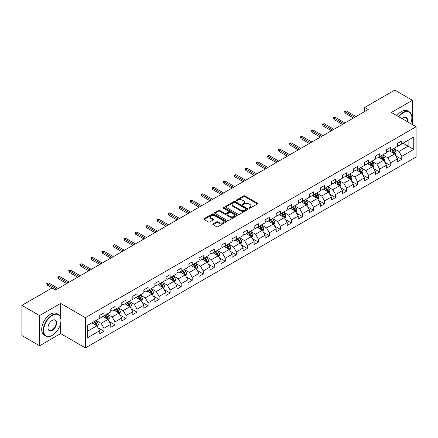 <?xml version="1.0" encoding="UTF-8"?>
<svg xmlns="http://www.w3.org/2000/svg" width="438" height="438" viewBox="0 0 438 438"><rect width="100%" height="100%" fill="white"/><g stroke="black" fill="none" stroke-linecap="round" stroke-linejoin="round"><path stroke-width="0.66" d="M249.063 208.198A0.684 0.394 0 0 0 250.038 208.198L257.413 203.938A0.98 0.564 0 0 0 257.697 203.539A0.98 0.564 0 0 0 257.413 203.139L244.919 195.928A0.98 0.564 0 0 0 243.533 195.928L236.159 200.182A0.684 0.394 0 0 0 235.956 200.462A0.684 0.394 0 0 0 236.159 200.746A0.684 0.394 0 0 0 237.128 200.746L238.086 200.193A3.143 1.812 0 0 1 242.526 200.193L243.566 200.796A3.143 1.812 0 0 1 244.486 202.077A3.143 1.812 0 0 1 243.566 203.358L242.614 203.911A0.684 0.394 0 0 0 242.411 204.19A0.684 0.394 0 0 0 242.614 204.469A0.684 0.394 0 0 0 243.583 204.469L244.535 203.916A3.143 1.812 0 0 1 248.981 203.916L250.021 204.519A3.143 1.812 0 0 1 250.941 205.8A3.143 1.812 0 0 1 250.021 207.086L249.063 207.634A0.684 0.394 0 0 0 248.866 207.913A0.684 0.394 0 0 0 249.063 208.198L249.063 207.634M213.071 223.889A0.98 0.564 0 0 0 212.78 224.289A0.98 0.564 0 0 0 213.071 224.694L216.575 226.714A0.98 0.564 0 0 0 217.96 226.714L226.15 221.989A0.98 0.564 0 0 0 226.435 221.584A0.98 0.564 0 0 0 226.15 221.185L213.656 213.974A0.98 0.564 0 0 0 212.271 213.974L204.081 218.704A0.98 0.564 0 0 0 203.796 219.104A0.98 0.564 0 0 0 204.081 219.504L208.313 221.946A0.98 0.564 0 0 0 209.703 221.946L213.207 219.925A0.98 0.564 0 0 0 213.492 219.526A0.98 0.564 0 0 0 213.207 219.12L211.111 217.91A2.623 1.517 0 0 1 210.339 216.837A2.623 1.517 0 0 1 211.959 215.441A2.623 1.517 0 0 1 214.823 215.77L223.046 220.517A2.623 1.517 0 0 1 223.813 221.584A2.623 1.517 0 0 1 222.192 222.986A2.623 1.517 0 0 1 219.329 222.657L217.96 221.869A0.98 0.564 0 0 0 216.575 221.869L213.071 223.889L213.071 224.694M60.641 303.408L39.573 315.568L21.9 305.368L21.9 335.568L39.573 345.774L60.641 333.614L85.383 347.898L85.383 317.692L60.641 303.408L60.641 317.742M412.426 124.633L412.426 100.307L391.358 112.473L416.1 126.757L85.383 317.692M412.426 100.307L394.748 90.102L364.706 107.452L364.706 111.531M21.9 305.368L51.947 288.018L55.478 290.06L368.238 109.489L364.706 107.452M238.152 214.253A0.98 0.564 0 0 0 239.542 214.253L247.727 209.528A0.98 0.564 0 0 0 248.017 209.129A0.98 0.564 0 0 0 247.727 208.729L235.239 201.513A0.98 0.564 0 0 0 233.854 201.513L225.663 206.243A0.98 0.564 0 0 0 225.373 206.643A0.98 0.564 0 0 0 225.663 207.043L238.152 214.253M223.544 208.346A0.684 0.394 0 0 1 224.24 208.439L236.925 215.764L228.751 220.484A0.98 0.564 0 0 1 227.36 220.484L214.872 213.273L214.872 212.474A0.98 0.564 0 0 0 214.587 212.873A0.98 0.564 0 0 0 214.872 213.273M214.872 212.474L218.376 210.448A0.98 0.564 0 0 1 219.766 210.448L224.831 213.372A0.98 0.564 0 0 0 226.216 213.372L228.543 212.03A0.98 0.564 0 0 0 228.828 211.631A0.98 0.564 0 0 0 228.543 211.231L223.27 208.187A0.684 0.394 0 0 1 223.068 207.908A0.684 0.394 0 0 1 223.489 207.541A0.684 0.394 0 0 1 224.24 207.623L236.942 214.954A0.98 0.564 0 0 1 237.226 215.359A0.98 0.564 0 0 1 236.942 215.759L236.942 214.954M85.383 347.898L416.1 156.963L416.1 126.757M98.074 327.838L103.976 331.243L103.976 328.265L110.765 324.344L110.765 327.323L115.008 324.876L115.008 321.897L121.791 317.977L121.791 320.955L126.034 318.508L126.034 315.53L132.823 311.61L132.823 314.594L137.061 312.141L137.061 309.162L143.85 305.242L143.85 308.226L148.093 305.773L148.093 302.795L154.877 298.875L154.877 301.859L159.12 299.406L159.12 296.427L165.909 292.507L165.909 295.491L170.147 293.038L170.147 290.06L176.936 286.14L176.936 289.124L181.179 286.671L181.179 283.693L187.962 279.772L187.962 282.756L192.205 280.304L192.205 277.325L198.994 273.405L198.994 276.389L203.237 273.936L203.237 270.958L210.021 267.038L210.021 270.022L214.264 267.569L214.264 264.59L221.048 260.676L221.048 263.654L225.291 261.201L225.291 258.223L232.08 254.308L232.08 257.287L236.323 254.834L236.323 251.855L243.106 247.941L243.106 250.919L247.35 248.472L247.35 245.488L254.139 241.573L254.139 244.552L258.376 242.105L258.376 239.121L265.165 235.206L265.165 238.184L269.408 235.737L269.408 232.753L276.192 228.839L276.192 231.817L280.435 229.37L280.435 226.386L287.224 222.471L287.224 225.45L291.462 223.002L291.462 220.018L298.251 216.104L298.251 219.082L302.494 216.635L302.494 213.651L309.277 209.736L309.277 212.715L313.52 210.267L313.52 207.284L320.309 203.369L320.309 206.347L324.547 203.9L324.547 200.916L331.336 197.001L331.336 199.98L335.579 197.533L335.579 194.549L342.363 190.634L342.363 193.612L346.606 191.165L346.606 188.187L353.395 184.267L353.395 187.245L357.632 184.798L357.632 181.819L364.421 177.899L364.421 180.878L368.665 178.43L368.665 175.452L375.448 171.532L375.448 174.51L379.691 172.063L379.691 169.084L386.48 165.164L386.48 168.143L390.718 165.695L390.718 162.717L397.507 158.797L397.507 161.775L401.75 159.328L401.75 156.35L413.768 149.407L413.768 137.001L408.112 140.264L408.112 146.144L413.768 149.407M103.976 331.243L99.738 333.69L99.738 330.712L87.72 337.654L87.72 325.242L99.738 318.306L99.738 315.327L103.976 312.874L103.976 315.858L110.765 311.938L110.765 308.96L115.008 306.507L115.008 309.491L121.791 305.571L121.791 302.592L126.034 300.139L126.034 303.123L132.823 299.203L132.823 296.225L137.061 293.772L137.061 296.756L143.85 292.836L143.85 289.857L148.093 287.405L148.093 290.389L154.877 286.468L154.877 283.49L159.12 281.043L159.12 284.021L165.909 280.101L165.909 277.123L170.147 274.675L170.147 277.654L176.936 273.734L176.936 270.755L181.179 268.308L181.179 271.286L187.962 267.366L187.962 264.388L192.205 261.94L192.205 264.919L198.994 260.999L198.994 258.02L203.237 255.573L203.237 258.551L210.021 254.631L210.021 251.653L214.264 249.206L214.264 252.184L221.048 248.264L221.048 245.285L225.291 242.838L225.291 245.817L232.08 241.896L232.08 238.918L236.323 236.471L236.323 239.449L243.106 235.529L243.106 232.551L247.35 230.103L247.35 233.082L254.139 229.162L254.139 226.183L258.376 223.736L258.376 226.714L265.165 222.794L265.165 219.816L269.408 217.368L269.408 220.347L276.192 216.427L276.192 213.448L280.435 211.001L280.435 213.979L287.224 210.059L287.224 207.081L291.462 204.634L291.462 207.612L298.251 203.692L298.251 200.714L302.494 198.266L302.494 201.245L309.277 197.324L309.277 194.346L313.52 191.899L313.52 194.877L320.309 190.957L320.309 187.979L324.547 185.531L324.547 188.51L331.336 184.59L331.336 181.611L335.579 179.164L335.579 182.142L342.363 178.222L342.363 175.244L346.606 172.796L346.606 175.775L353.395 171.86L353.395 168.876L357.632 166.429L357.632 169.407L364.421 165.493L364.421 162.509L368.665 160.062L368.665 163.04L375.448 159.125L375.448 156.142L379.691 153.694L379.691 156.673L386.48 152.758L386.48 149.774L390.718 147.327L390.718 150.305L397.507 146.391L397.507 143.407L401.75 140.959L401.75 143.938L413.768 137.001M102.848 316.51L107.934 319.45L101.151 323.364L96.059 320.43M99.738 316.674L101.151 317.49L103.976 315.858M101.151 323.364L103.976 328.265M107.934 319.45L110.765 324.344M113.875 310.142L118.966 313.082L112.177 316.997L107.091 314.062M110.765 310.307L112.177 311.122L115.008 309.491M112.177 316.997L115.008 321.897M118.966 313.082L121.791 317.977M124.901 303.775L129.993 306.715L123.209 310.63L118.118 307.695M121.791 303.939L123.209 304.755L126.034 303.123M123.209 310.63L126.034 315.53M129.993 306.715L132.823 311.61M135.933 297.407L141.025 300.348L134.236 304.262L129.144 301.328M132.823 297.572L134.236 298.387L137.061 296.756M134.236 304.262L137.061 309.162M141.025 300.348L143.85 305.242M146.96 291.04L152.052 293.98L145.263 297.895L140.176 294.96M143.85 291.204L145.263 292.02L148.093 290.389M145.263 297.895L148.093 302.795M152.052 293.98L154.877 298.875M157.992 284.673L163.078 287.613L156.295 291.527L151.203 288.593M154.877 284.837L156.295 285.653L159.12 284.021M156.295 291.527L159.12 296.427M163.078 287.613L165.909 292.507M169.019 278.305L174.11 281.245L167.321 285.16L162.23 282.225M165.909 278.469L167.321 279.285L170.147 277.654M167.321 285.16L170.147 290.06M174.11 281.245L176.936 286.14M180.045 271.938L185.137 274.878L178.348 278.798L173.262 275.858M176.936 272.102L178.348 272.918L181.179 271.286M178.348 278.798L181.179 283.693M185.137 274.878L187.962 279.772M191.077 265.57L196.164 268.51L189.38 272.431L184.288 269.49M187.962 265.735L189.38 266.55L192.205 264.919M189.38 272.431L192.205 277.325M196.164 268.51L198.994 273.405M202.104 259.203L207.196 262.143L200.407 266.063L195.315 263.123M198.994 259.367L200.407 260.183L203.237 258.551M200.407 266.063L203.237 270.958M207.196 262.143L210.021 267.038M213.131 252.835L218.223 255.776L211.434 259.696L206.347 256.756M210.021 253L211.434 253.816L214.264 252.184M211.434 259.696L214.264 264.59M218.223 255.776L221.048 260.676M224.163 246.468L229.249 249.408L222.466 253.328L217.374 250.388M221.048 246.632L222.466 247.448L225.291 245.817M222.466 253.328L225.291 258.223M229.249 249.408L232.08 254.308M235.19 240.101L240.281 243.041L233.492 246.961L228.401 244.021M232.08 240.265L233.492 241.081L236.323 239.449M233.492 246.961L236.323 251.855M240.281 243.041L243.106 247.941M246.216 233.733L251.308 236.673L244.519 240.593L239.433 237.653M243.106 233.897L244.519 234.713L247.35 233.082M244.519 240.593L247.35 245.488M251.308 236.673L254.139 241.573M257.248 227.366L262.335 230.306L255.551 234.226L250.459 231.286M254.139 227.53L255.551 228.346L258.376 226.714M255.551 234.226L258.376 239.121M262.335 230.306L265.165 235.206M268.275 220.998L273.367 223.938L266.578 227.859L261.486 224.918M265.165 221.163L266.578 221.978L269.408 220.347M266.578 227.859L269.408 232.753M273.367 223.938L276.192 228.839M279.302 214.631L284.393 217.571L277.604 221.491L272.518 218.551M276.192 214.795L277.604 215.611L280.435 213.979M277.604 221.491L280.435 226.386M284.393 217.571L287.224 222.471M290.334 208.264L295.42 211.204L288.637 215.124L283.545 212.184M287.224 208.428L288.637 209.244L291.462 207.612M288.637 215.124L291.462 220.018M295.42 211.204L298.251 216.104M301.36 201.896L306.452 204.836L299.663 208.756L294.571 205.816M298.251 202.06L299.663 202.876L302.494 201.245M299.663 208.756L302.494 213.651M306.452 204.836L309.277 209.736M312.387 195.529L317.479 198.469L310.69 202.389L305.604 199.449M309.277 195.693L310.69 196.509L313.52 194.877M310.69 202.389L313.52 207.284M317.479 198.469L320.309 203.369M323.419 189.161L328.505 192.101L321.722 196.021L316.63 193.081M320.309 189.326L321.722 190.141L324.547 188.51M321.722 196.021L324.547 200.916M328.505 192.101L331.336 197.001M334.446 182.794L339.538 185.734L332.749 189.654L327.657 186.714M331.336 182.958L332.749 183.774L335.579 182.142M332.749 189.654L335.579 194.549M339.538 185.734L342.363 190.634M345.472 176.426L350.564 179.366L343.781 183.287L338.689 180.346M342.363 176.591L343.781 177.406L346.606 175.775M343.781 183.287L346.606 188.187M350.564 179.366L353.395 184.267M356.505 170.064L361.591 172.999L354.807 176.919L349.716 173.979M353.395 170.223L354.807 171.039L357.632 169.407M354.807 176.919L357.632 181.819M361.591 172.999L364.421 177.899M367.531 163.697L372.623 166.632L365.834 170.552L360.748 167.612M364.421 163.856L365.834 164.672L368.665 163.04M365.834 170.552L368.665 175.452M372.623 166.632L375.448 171.532M378.558 157.33L383.65 160.264L376.866 164.184L371.774 161.244M375.448 157.488L376.866 158.304L379.691 156.673M376.866 164.184L379.691 169.084M383.65 160.264L386.48 165.164M389.59 150.962L394.682 153.897L387.893 157.817L382.801 154.877M386.48 151.121L387.893 151.942L390.718 150.305M387.893 157.817L390.718 162.717M394.682 153.897L397.507 158.797M403.02 143.204L408.112 146.144L398.919 151.449L393.833 148.509M397.507 144.754L398.919 145.575L401.75 143.938M398.919 151.449L401.75 156.35M39.573 315.568L39.573 345.774M87.72 331.123L96.907 325.817L91.816 322.877M96.907 325.817L99.738 330.712M395.848 155.917L401.75 159.328M384.816 162.284L390.718 165.695M373.789 168.652L379.691 172.063M362.763 175.019L368.665 178.43M351.73 181.387L357.632 184.798M340.704 187.754L346.606 191.165M329.677 194.122L335.579 197.533M318.645 200.489L324.547 203.9M307.618 206.856L313.52 210.267M296.586 213.224L302.494 216.635M285.56 219.591L291.462 223.002M274.533 225.959L280.435 229.37M263.501 232.326L269.408 235.737M252.474 238.694L258.376 242.105M241.447 245.061L247.35 248.472M230.415 251.428L236.323 254.834M219.389 257.796L225.291 261.201M208.362 264.163L214.264 267.569M197.33 270.531L203.237 273.936M186.303 276.898L192.205 280.304M175.277 283.266L181.179 286.671M164.245 289.633L170.147 293.038M153.218 296L159.12 299.406M142.191 302.368L148.093 305.773M131.159 308.735L137.061 312.141M120.132 315.103L126.034 318.508M109.106 321.47L115.008 324.876M60.641 333.614L60.641 323.08M249.342 208.291L250.021 207.902A3.143 1.812 0 0 0 250.941 206.616L250.941 205.8M244.486 202.077L244.486 202.893A3.143 1.812 0 0 1 243.566 204.174L242.887 204.568M257.413 203.139L257.413 203.938L244.919 196.744A0.98 0.564 0 0 0 243.533 196.744L236.432 200.839M247.727 208.729L247.727 209.528L235.239 202.329A0.98 0.564 0 0 0 233.854 202.329L225.674 207.054M245.997 209.408A0.684 0.394 0 0 0 246.194 209.129A0.684 0.394 0 0 0 245.997 208.844L235.031 202.515A0.684 0.394 0 0 0 234.062 202.515L233.054 203.095A3.143 1.812 0 0 0 232.135 204.382A3.143 1.812 0 0 0 233.054 205.663L240.55 209.988A3.143 1.812 0 0 0 244.99 209.988L245.997 209.408L245.997 210.224A0.684 0.394 0 0 0 246.194 209.944L246.194 209.129M232.135 204.382L232.135 205.198A3.143 1.812 0 0 0 233.054 206.479L233.054 205.663M245.997 210.224L244.99 210.804A3.143 1.812 0 0 1 240.55 210.804L233.054 206.479M214.883 213.279L218.376 211.264L218.376 210.448M228.828 211.631L228.828 212.446A0.98 0.564 0 0 1 228.543 212.846L226.216 214.187A0.98 0.564 0 0 1 224.831 214.187L219.766 211.264A0.98 0.564 0 0 0 218.376 211.264M230.087 216.41A2.623 1.517 0 0 0 232.945 216.739A2.623 1.517 0 0 0 234.565 215.337A2.623 1.517 0 0 0 233.799 214.264L230.903 212.594A0.98 0.564 0 0 0 229.512 212.594L227.191 213.936A0.98 0.564 0 0 0 226.9 214.335A0.98 0.564 0 0 0 227.191 214.735L230.087 216.41L230.087 217.226A2.623 1.517 0 0 0 232.945 217.555A2.623 1.517 0 0 0 234.565 216.153L234.565 215.337M226.9 214.335L226.9 215.151A0.98 0.564 0 0 0 227.191 215.551L227.191 214.735M230.087 217.226L227.191 215.551M223.813 221.584L223.813 222.405A2.623 1.517 0 0 1 222.192 223.802A2.623 1.517 0 0 1 219.329 223.473L217.96 222.685A0.98 0.564 0 0 0 216.575 222.685L213.082 224.699M210.339 216.837L210.339 217.653A2.623 1.517 0 0 0 211.111 218.726L211.111 217.91M213.207 219.12L213.207 219.925L211.111 218.726M226.15 221.185L226.15 221.989L213.656 214.79A0.98 0.564 0 0 0 212.271 214.79L204.097 219.509M395.24 154.866L396.078 152.747A2.65 1.528 -120 0 0 395.235 150.491L393.773 148.542M391.233 151.909L390.242 150.584M394.271 153.661L394.649 152.862A2.65 1.528 -120 0 0 393.888 151.269L392.432 149.32M391.769 149.703L393.384 151.866A1.352 0.777 60 0 1 393.631 152.271L394.649 152.862M391.583 149.807L393.039 151.756A2.65 1.528 60 0 1 393.8 153.349M354.736 117.285L345.106 111.728L345.106 113.196L344.471 111.362L345.106 111.728L346.381 110.995L356.006 116.552M345.106 113.196L353.466 118.019M344.471 111.362L346.381 110.995M410.636 123.598A12.198 7.041 120 0 0 411.857 117.778A12.198 7.041 120 0 0 403.234 112.796A12.198 7.041 120 0 0 398.804 116.771M398.438 116.557A12.499 7.216 -60 0 1 403.02 112.429A12.499 7.216 -60 0 1 409.267 111.81A12.499 7.216 -60 0 1 411.857 117.532A12.499 7.216 -60 0 1 411.857 117.658M402.057 118.649A6.099 3.52 -60 0 1 403.234 117.778L403.234 117.778A6.099 3.52 -60 0 1 407.384 121.72M396.883 115.659A12.499 7.216 -60 0 1 401.465 111.531A12.499 7.216 -60 0 1 407.712 110.913L409.267 111.81M406.995 121.501A5.798 3.345 120 0 0 405.922 117.614A5.798 3.345 120 0 0 403.124 117.838M52.089 335.448L52.297 335.327A12.198 7.041 120 0 0 60.926 320.386A12.198 7.041 120 0 0 52.297 315.409A12.198 7.041 120 0 0 43.674 330.345A12.198 7.041 120 0 0 52.297 335.327L52.089 335.448A12.499 7.216 -60 0 1 45.837 336.066A12.499 7.216 -60 0 1 43.92 326.053A12.499 7.216 -60 0 1 52.089 315.037A12.499 7.216 -60 0 1 58.336 314.418A12.499 7.216 -60 0 1 60.926 320.14A12.499 7.216 -60 0 1 60.926 320.266M52.297 330.345A6.099 3.52 -60 0 1 47.988 327.854A6.099 3.52 -60 0 1 52.297 320.386L52.297 320.386A6.099 3.52 -60 0 1 56.611 322.877A6.099 3.52 -60 0 1 52.297 330.345M47.988 327.733A5.798 3.345 120 0 0 49.187 330.263A5.798 3.345 120 0 0 52.089 329.978A5.798 3.345 120 0 0 55.878 324.87A5.798 3.345 120 0 0 54.985 320.222A5.798 3.345 120 0 0 52.193 320.452M45.837 336.066L44.282 335.169A12.499 7.216 -60 0 1 42.366 325.155A12.499 7.216 -60 0 1 50.534 314.139A12.499 7.216 -60 0 1 56.781 313.52L58.336 314.418M384.208 161.233L385.051 159.114A2.65 1.528 -120 0 0 384.203 156.859L382.746 154.91M380.2 158.277L379.209 156.952M383.239 160.029L383.622 159.229A2.65 1.528 -120 0 0 382.861 157.636L381.405 155.687M380.737 156.07L382.358 158.233A1.352 0.777 60 0 1 382.604 158.638L383.622 159.229M380.556 156.174L382.013 158.123A2.65 1.528 60 0 1 382.774 159.717M373.181 167.601L374.019 165.482A2.65 1.528 -120 0 0 373.176 163.226L371.714 161.277M369.174 164.644L368.183 163.319M372.212 166.396L372.59 165.597A2.65 1.528 -120 0 0 371.835 164.004L370.373 162.055M369.71 162.438L371.331 164.6A1.352 0.777 60 0 1 371.572 165.006L372.59 165.597M369.524 162.542L370.986 164.491A2.65 1.528 60 0 1 371.742 166.084M343.71 123.653L334.079 118.096L334.079 119.563L333.444 117.729L334.079 118.096L335.349 117.362L344.98 122.919M334.079 119.563L342.434 124.387M333.444 117.729L335.349 117.362M332.677 130.02L323.052 124.463L323.052 125.93L322.412 124.096L323.052 124.463L324.323 123.73L333.953 129.287M323.052 125.93L331.407 130.754M322.412 124.096L324.323 123.73M362.149 173.968L362.993 171.849A2.65 1.528 -120 0 0 362.149 169.594L360.688 167.644M358.147 171.012L357.156 169.687M361.186 172.764L361.564 171.964A2.65 1.528 -120 0 0 360.803 170.371L359.346 168.422M358.684 168.805L360.299 170.968A1.352 0.777 60 0 1 360.545 171.373L361.564 171.964M358.498 168.909L359.954 170.858A2.65 1.528 60 0 1 360.715 172.452M351.123 180.336L351.966 178.217A2.65 1.528 -120 0 0 351.117 175.961L349.661 174.012M347.115 177.379L346.124 176.054M350.154 179.131L350.531 178.332A2.65 1.528 -120 0 0 349.776 176.738L348.314 174.789M347.652 175.173L349.272 177.33A1.352 0.777 60 0 1 349.519 177.74L350.531 178.332M347.471 175.277L348.927 177.226A2.65 1.528 60 0 1 349.688 178.819M340.096 186.703L340.934 184.584A2.65 1.528 -120 0 0 340.091 182.328L338.629 180.379M336.088 183.746L335.097 182.422M339.127 185.498L339.505 184.699A2.65 1.528 -120 0 0 338.749 183.106L337.287 181.157M336.625 181.54L338.245 183.697A1.352 0.777 60 0 1 338.486 184.108L339.505 184.699M336.439 181.644L337.901 183.593A2.65 1.528 60 0 1 338.656 185.186M321.651 136.388L312.02 130.831L312.02 132.298L311.385 130.464L312.02 130.831L313.296 130.097L322.921 135.654M312.02 132.298L320.375 137.121M311.385 130.464L313.296 130.097M310.624 142.755L300.994 137.198L300.994 138.665L300.358 136.831L300.994 137.198L302.264 136.464L311.894 142.021M300.994 138.665L309.348 143.489M300.358 136.831L302.264 136.464M299.592 149.123L289.967 143.565L289.967 145.033L289.326 143.199L289.967 143.565L291.237 142.832L300.868 148.389M289.967 145.033L298.322 149.856M289.326 143.199L291.237 142.832M329.064 193.07L329.907 190.952A2.65 1.528 -120 0 0 329.064 188.696L327.602 186.747M325.062 190.114L324.065 188.789M328.1 191.866L328.478 191.067A2.65 1.528 -120 0 0 327.717 189.473L326.261 187.524M325.598 187.907L327.213 190.065A1.352 0.777 60 0 1 327.46 190.475L328.478 191.067M325.412 188.011L326.868 189.961A2.65 1.528 60 0 1 327.629 191.554M288.565 155.49L278.935 149.933L278.935 151.4L278.3 149.566L278.935 149.933L280.211 149.199L289.836 154.756M278.935 151.4L287.29 156.224M278.3 149.566L280.211 149.199M318.037 199.438L318.88 197.319A2.65 1.528 -120 0 0 318.032 195.063L316.575 193.114M314.03 196.476L313.039 195.156M317.068 198.233L317.446 197.434A2.65 1.528 -120 0 0 316.69 195.835L315.229 193.892M314.566 194.275L316.187 196.432A1.352 0.777 60 0 1 316.433 196.843L317.446 197.434M314.38 194.379L315.842 196.328A2.65 1.528 60 0 1 316.603 197.921M277.539 161.857L267.908 156.3L267.908 157.768L267.273 155.933L267.908 156.3L269.178 155.561L278.809 161.124M267.908 157.768L276.263 162.591M267.273 155.933L269.178 155.561M307.011 205.805L307.848 203.686A2.65 1.528 -120 0 0 307.005 201.431L305.543 199.482M303.003 202.843L302.012 201.524M306.042 204.601L306.419 203.801A2.65 1.528 -120 0 0 305.664 202.203L304.202 200.259M303.539 200.642L305.16 202.799A1.352 0.777 60 0 1 305.401 203.21L306.419 203.801M303.353 200.746L304.815 202.695A2.65 1.528 60 0 1 305.571 204.289M266.507 168.225L256.882 162.668L256.882 164.135L256.241 162.301L256.882 162.668L258.152 161.929L267.782 167.491M256.882 164.135L265.236 168.959M256.241 162.301L258.152 161.929M295.978 212.173L296.822 210.054A2.65 1.528 -120 0 0 295.978 207.798L294.517 205.849M291.971 209.211L290.98 207.891M295.009 210.968L295.393 210.163A2.65 1.528 -120 0 0 294.632 208.57L293.175 206.626M292.513 207.01L294.128 209.167A1.352 0.777 60 0 1 294.374 209.578L295.393 210.163M292.327 207.114L293.783 209.063A2.65 1.528 60 0 1 294.544 210.656M255.48 174.592L245.849 169.035L245.849 170.502L245.214 168.668L245.849 169.035L247.125 168.296L256.75 173.859M245.849 170.502L254.204 175.326M245.214 168.668L247.125 168.296M284.952 218.54L285.795 216.421A2.65 1.528 -120 0 0 284.946 214.166L283.49 212.216M280.944 215.578L279.953 214.259M283.983 217.336L284.361 216.531A2.65 1.528 -120 0 0 283.605 214.938L282.143 212.994M281.481 213.377L283.101 215.534A1.352 0.777 60 0 1 283.348 215.945L284.361 216.531M281.295 213.481L282.756 215.43A2.65 1.528 60 0 1 283.512 217.024M244.448 180.96L234.823 175.403L234.823 176.87L234.188 175.036L234.823 175.403L236.093 174.663L245.723 180.226M234.823 176.87L243.178 181.693M234.188 175.036L236.093 174.663M273.925 224.908L274.763 222.789A2.65 1.528 -120 0 0 273.92 220.533L272.458 218.584M269.918 221.946L268.927 220.626M272.956 223.703L273.334 222.898A2.65 1.528 -120 0 0 272.578 221.305L271.117 219.361M270.454 219.745L272.069 221.902A1.352 0.777 60 0 1 272.316 222.312L273.334 222.898M270.268 219.849L271.73 221.798A2.65 1.528 60 0 1 272.485 223.391M233.421 187.327L223.791 181.77L223.791 183.237L223.156 181.398L223.791 181.77L225.066 181.031L234.697 186.593M223.791 183.237L232.151 188.061M223.156 181.398L225.066 181.031M262.893 231.275L263.736 229.156A2.65 1.528 -120 0 0 262.893 226.9L261.431 224.951M258.885 228.313L257.894 226.994M261.924 230.07L262.307 229.266A2.65 1.528 -120 0 0 261.546 227.672L260.09 225.729M259.422 226.112L261.043 228.269A1.352 0.777 60 0 1 261.289 228.68L262.307 229.266M259.241 226.216L260.698 228.165A2.65 1.528 60 0 1 261.459 229.758M222.394 193.695L212.764 188.137L212.764 189.605L212.129 187.765L212.764 188.137L214.04 187.398L223.665 192.961M212.764 189.605L221.119 194.428M212.129 187.765L214.04 187.398M251.866 237.642L252.71 235.524A2.65 1.528 -120 0 0 251.861 233.268L250.405 231.319M247.859 234.68L246.868 233.361M250.897 236.438L251.275 235.633A2.65 1.528 -120 0 0 250.52 234.04L249.058 232.096M248.395 232.479L250.016 234.637A1.352 0.777 60 0 1 250.262 235.047L251.275 235.633M248.209 232.583L249.671 234.533A2.65 1.528 60 0 1 250.426 236.126M211.362 200.062L201.737 194.505L201.737 195.972L201.102 194.133L201.737 194.505L203.008 193.766L212.638 199.328M201.737 195.972L210.092 200.796M201.102 194.133L203.008 193.766M240.84 244.01L241.677 241.891A2.65 1.528 -120 0 0 240.834 239.635L239.372 237.686M236.832 241.048L235.841 239.728M239.871 242.805L240.248 242A2.65 1.528 -120 0 0 239.493 240.407L238.031 238.464M237.369 238.847L238.984 241.004A1.352 0.777 60 0 1 239.23 241.415L240.248 242M237.182 238.951L238.644 240.9A2.65 1.528 60 0 1 239.4 242.493M200.336 206.429L190.705 200.867L190.705 202.34L190.07 200.5L190.705 200.867L191.981 200.133L201.611 205.696M190.705 202.34L199.066 207.163M190.07 200.5L191.981 200.133M229.808 250.377L230.651 248.258A2.65 1.528 -120 0 0 229.802 246.003L228.346 244.054M225.8 247.415L224.809 246.096M228.839 249.173L229.222 248.368A2.65 1.528 -120 0 0 228.461 246.775L227.004 244.831M226.336 245.209L227.957 247.371A1.352 0.777 60 0 1 228.203 247.782L229.222 248.368M226.156 245.318L227.612 247.267A2.65 1.528 60 0 1 228.373 248.861M189.309 212.797L179.679 207.234L179.679 208.707L179.043 206.867L179.679 207.234L180.954 206.501L190.579 212.063M179.679 208.707L188.033 213.53M179.043 206.867L180.954 206.501M218.781 256.745L219.624 254.626A2.65 1.528 -120 0 0 218.776 252.37L217.319 250.421M214.773 253.783L213.782 252.463M217.812 255.54L218.19 254.735A2.65 1.528 -120 0 0 217.434 253.142L215.972 251.193M215.31 251.576L216.93 253.739A1.352 0.777 60 0 1 217.177 254.149L218.19 254.735M215.124 251.686L216.586 253.635A2.65 1.528 60 0 1 217.341 255.228M178.277 219.164L168.652 213.602L168.652 215.074L168.017 213.235L168.652 213.602L169.922 212.868L179.553 218.431M168.652 215.074L177.007 219.898M168.017 213.235L169.922 212.868M207.754 263.112L208.592 260.993A2.65 1.528 -120 0 0 207.749 258.738L206.287 256.788M203.747 260.15L202.756 258.831M206.785 261.908L207.163 261.103A2.65 1.528 -120 0 0 206.402 259.51L204.946 257.56M204.283 257.944L205.898 260.106A1.352 0.777 60 0 1 206.145 260.517L207.163 261.103M204.097 258.053L205.559 260.002A2.65 1.528 60 0 1 206.314 261.596M167.25 225.532L157.62 219.969L157.62 221.442L156.985 219.602L157.62 219.969L158.895 219.235L168.52 224.798M157.62 221.442L165.98 226.265M156.985 219.602L158.895 219.235M196.722 269.479L197.565 267.361A2.65 1.528 -120 0 0 196.717 265.105L195.26 263.156M192.715 266.518L191.724 265.198M195.753 268.275L196.136 267.47A2.65 1.528 -120 0 0 195.375 265.877L193.919 263.928M193.251 264.311L194.872 266.474A1.352 0.777 60 0 1 195.118 266.884L196.136 267.47M193.07 264.421L194.527 266.37A2.65 1.528 60 0 1 195.288 267.963M156.224 231.899L146.593 226.336L146.593 227.809L145.958 225.97L146.593 226.336L147.863 225.603L157.494 231.165M146.593 227.809L154.948 232.633M145.958 225.97L147.863 225.603M185.696 275.847L186.539 273.728A2.65 1.528 -120 0 0 185.69 271.472L184.234 269.523M181.688 272.885L180.697 271.56M184.726 274.642L185.104 273.838A2.65 1.528 -120 0 0 184.349 272.244L182.887 270.295M182.224 270.679L183.845 272.841A1.352 0.777 60 0 1 184.086 273.252L185.104 273.838M182.038 270.788L183.5 272.737A2.65 1.528 60 0 1 184.256 274.33M145.192 238.267L135.566 232.704L135.566 234.177L134.926 232.337L135.566 232.704L136.837 231.97L146.467 237.533M135.566 234.177L143.921 239M134.926 232.337L136.837 231.97M174.669 282.214L175.507 280.096A2.65 1.528 -120 0 0 174.663 277.834L173.202 275.891M170.661 279.252L169.67 277.927M173.7 281.01L174.078 280.205A2.65 1.528 -120 0 0 173.317 278.612L171.86 276.663M171.198 277.046L172.813 279.209A1.352 0.777 60 0 1 173.059 279.619L174.078 280.205M171.012 277.155L172.468 279.105A2.65 1.528 60 0 1 173.229 280.698M134.165 244.634L124.534 239.071L124.534 240.544L123.899 238.705L124.534 239.071L125.81 238.338L135.435 243.895M124.534 240.544L132.895 245.368M123.899 238.705L125.81 238.338M163.637 288.576L164.48 286.463A2.65 1.528 -120 0 0 163.631 284.202L162.175 282.258M159.629 285.62L158.638 284.295M162.668 287.377L163.051 286.572A2.65 1.528 -120 0 0 162.29 284.979L160.834 283.03M160.166 283.413L161.786 285.576A1.352 0.777 60 0 1 162.033 285.987L163.051 286.572M159.985 283.523L161.441 285.472A2.65 1.528 60 0 1 162.202 287.065M123.138 251.001L113.508 245.439L113.508 246.912L112.873 245.072L113.508 245.439L114.778 244.705L124.408 250.262M113.508 246.912L121.863 251.735M112.873 245.072L114.778 244.705M152.61 294.944L153.448 292.825A2.65 1.528 -120 0 0 152.605 290.569L151.148 288.626M148.602 291.987L147.611 290.662M151.641 293.745L152.019 292.94A2.65 1.528 -120 0 0 151.263 291.347L149.801 289.398M149.139 289.781L150.76 291.943A1.352 0.777 60 0 1 151.001 292.354L152.019 292.94M148.953 289.89L150.415 291.839A2.65 1.528 60 0 1 151.17 293.433M112.106 257.369L102.481 251.806L102.481 253.279L101.84 251.439L102.481 251.806L103.751 251.073L113.382 256.63M102.481 253.279L110.836 258.102M101.84 251.439L103.751 251.073M141.584 301.311L142.421 299.192A2.65 1.528 -120 0 0 141.578 296.937L140.116 294.993M137.576 298.355L136.585 297.03M140.614 300.107L140.992 299.307A2.65 1.528 -120 0 0 140.231 297.714L138.775 295.765M138.112 296.148L139.727 298.311A1.352 0.777 60 0 1 139.974 298.721L140.992 299.307M137.926 296.258L139.383 298.207A2.65 1.528 60 0 1 140.144 299.8M101.079 263.736L91.449 258.174L91.449 259.646L90.814 257.807L91.449 258.174L92.725 257.44L102.35 262.997M91.449 259.646L99.809 264.47M90.814 257.807L92.725 257.44M130.551 307.679L131.395 305.56A2.65 1.528 -120 0 0 130.546 303.304L129.09 301.36M126.544 304.722L125.553 303.397M129.582 306.474L129.966 305.675A2.65 1.528 -120 0 0 129.205 304.082L127.748 302.132M127.08 302.516L128.701 304.678A1.352 0.777 60 0 1 128.947 305.089L129.966 305.675M126.9 302.625L128.356 304.569A2.65 1.528 60 0 1 129.117 306.167M90.053 270.104L80.422 264.541L80.422 266.014L79.787 264.174L80.422 264.541L81.692 263.807L91.323 269.365M80.422 266.014L88.777 270.837M79.787 264.174L81.692 263.807M119.525 314.046L120.362 311.927A2.65 1.528 -120 0 0 119.519 309.671L118.063 307.728M115.517 311.09L114.526 309.765M118.556 312.841L118.933 312.042A2.65 1.528 -120 0 0 118.178 310.449L116.716 308.5M116.054 308.883L117.674 311.046A1.352 0.777 60 0 1 117.915 311.456L118.933 312.042M115.867 308.993L117.329 310.936A2.65 1.528 60 0 1 118.085 312.535M79.021 276.471L69.396 270.908L69.396 272.381L68.755 270.542L69.396 270.908L70.666 270.175L80.296 275.732M69.396 272.381L77.75 277.205M68.755 270.542L70.666 270.175M108.498 320.413L109.336 318.295A2.65 1.528 -120 0 0 108.493 316.039L107.031 314.095M104.49 317.457L103.499 316.132M107.529 319.209L107.907 318.41A2.65 1.528 -120 0 0 107.146 316.816L105.689 314.867M105.027 315.25L106.642 317.413A1.352 0.777 60 0 1 106.888 317.824L107.907 318.41M104.841 315.36L106.297 317.304A2.65 1.528 60 0 1 107.058 318.897M67.994 282.839L58.363 277.276L58.363 278.749L57.728 276.909L58.363 277.276L59.639 276.542L69.264 282.099M58.363 278.749L66.718 283.572M57.728 276.909L59.639 276.542M97.466 326.781L98.309 324.662A2.65 1.528 -120 0 0 97.46 322.406L96.004 320.463M93.458 323.824L92.467 322.499M96.497 325.576L96.88 324.777A2.65 1.528 -120 0 0 96.119 323.184L94.657 321.235M93.995 321.618L95.615 323.781A1.352 0.777 60 0 1 95.862 324.191L96.88 324.777M93.814 321.727L95.27 323.671A2.65 1.528 60 0 1 96.031 325.264M56.967 289.2L47.337 283.643L47.337 285.116L46.702 283.276L47.337 283.643L48.607 282.91L58.238 288.467M47.337 285.116L55.692 289.94M46.702 283.276L48.607 282.91M250.021 207.902L250.021 207.086M242.614 204.469L242.614 203.911M243.566 204.174L243.566 203.358M236.159 200.746L236.159 200.182M243.533 196.744L243.533 195.928M244.919 196.744L244.919 195.928M225.663 207.043L225.663 206.243M233.854 202.329L233.854 201.513M235.239 202.329L235.239 201.513M240.55 210.804L240.55 209.988M244.99 210.804L244.99 209.988M219.766 211.264L219.766 210.448M224.831 214.187L224.831 213.372M226.216 214.187L226.216 213.372M228.543 212.846L228.543 212.03M224.24 208.439L224.24 207.623M216.575 222.685L216.575 221.869M217.96 222.685L217.96 221.869M219.329 223.473L219.329 222.657M204.081 219.504L204.081 218.704M212.271 214.79L212.271 213.974M213.656 214.79L213.656 213.974M394.419 153.749L396.061 152.796M393.888 151.269L395.235 150.491M392.005 152.353L393.039 151.756M383.387 160.116L385.035 159.164M382.861 157.636L384.203 156.859M380.978 158.72L382.013 158.123M372.36 166.484L374.003 165.531M371.835 164.004L373.176 163.226M369.946 165.088L370.986 164.491M361.334 172.851L362.976 171.899M360.803 170.371L362.149 169.594M358.919 171.455L359.954 170.858M350.301 179.219L351.949 178.266M349.776 176.738L351.117 175.961M347.892 177.823L348.927 177.226M339.275 185.586L340.917 184.633M338.749 183.106L340.091 182.328M336.86 184.19L337.901 183.593M328.248 191.954L329.891 191.001M327.717 189.473L329.064 188.696M325.834 190.557L326.868 189.961M317.216 198.321L318.864 197.368M316.69 195.835L318.032 195.063M314.807 196.925L315.842 196.328M306.189 204.688L307.832 203.736M305.664 202.203L307.005 201.431M303.775 203.292L304.815 202.695M295.163 211.056L296.805 210.103M294.632 208.57L295.978 207.798M292.748 209.66L293.783 209.063M284.131 217.423L285.773 216.471M283.605 214.938L284.946 214.166M281.722 216.027L282.756 215.43M273.104 223.785L274.746 222.838M272.578 221.305L273.92 220.533M270.689 222.394L271.73 221.798M262.077 230.153L263.72 229.205M261.546 227.672L262.893 226.9M259.663 228.762L260.698 228.165M251.045 236.52L252.688 235.573M250.52 234.04L251.861 233.268M248.636 235.129L249.671 234.533M240.019 242.887L241.661 241.94M239.493 240.407L240.834 239.635M237.604 241.497L238.644 240.9M228.992 249.255L230.634 248.308M228.461 246.775L229.802 246.003M226.577 247.864L227.612 247.267M217.96 255.622L219.602 254.675M217.434 253.142L218.776 252.37M215.551 254.232L216.586 253.635M206.933 261.99L208.576 261.043M206.402 259.51L207.749 258.738M204.519 260.599L205.559 260.002M195.901 268.357L197.549 267.41M195.375 265.877L196.717 265.105M193.492 266.966L194.527 266.37M184.874 274.725L186.517 273.777M184.349 272.244L185.69 271.472M182.465 273.334L183.5 272.737M173.848 281.092L175.49 280.145M173.317 278.612L174.663 277.834M171.433 279.701L172.468 279.105M162.816 287.459L164.464 286.512M162.29 284.979L163.631 284.202M160.407 286.069L161.441 285.472M151.789 293.827L153.431 292.88M151.263 291.347L152.605 290.569M149.38 292.436L150.415 291.839M140.762 300.194L142.405 299.247M140.231 297.714L141.578 296.937M138.348 298.804L139.383 298.207M129.73 306.562L131.378 305.615M129.205 304.082L130.546 303.304M127.321 305.171L128.356 304.569M118.703 312.929L120.346 311.982M118.178 310.449L119.519 309.671M116.289 311.538L117.329 310.936M107.677 319.297L109.319 318.349M107.146 316.816L108.493 316.039M105.262 317.906L106.297 317.304M96.645 325.664L98.293 324.717M96.119 323.184L97.46 322.406M94.236 324.273L95.27 323.671"/></g></svg>
